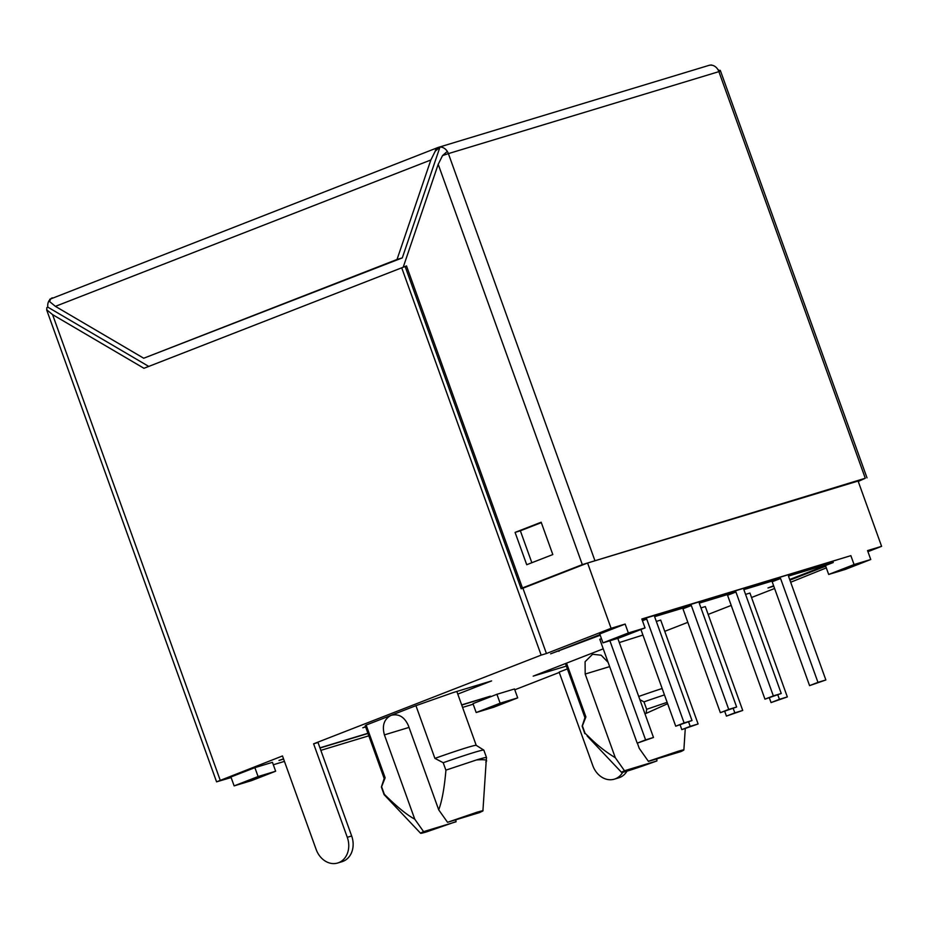 <?xml version="1.0" encoding="UTF-8"?>
<svg xmlns="http://www.w3.org/2000/svg" width="928" height="928" viewBox="0 0 928 928"><rect width="100%" height="100%" fill="white"/><g stroke="black" fill="none" stroke-linecap="round" stroke-linejoin="round"><path stroke-width="1.39" d="M46.678 309.94L216.572 781.84L282.483 755.96L316.146 849.445A20.52 16.692 -106.9 0 0 337.664 863.017A20.52 16.692 -106.9 0 0 347.281 837.311L313.618 743.815L541.152 655.122L401.72 267.809L143.956 368.288L52.583 314.627L46.783 309.848L46.818 307.655L47.815 307.133L148.747 366.421M712.275 65.273L710.465 65.111A9.466 7.702 -106.9 0 0 708.957 65.378L711.161 64.983M711.614 65.006L710.465 65.111A9.466 7.702 -106.9 0 1 717.82 69.426L720.511 71.328M473.176 704.201L462.573 707.414M368.81 735.823L320.844 750.358M284.444 761.389L273.319 764.765M231.13 777.548L216.572 781.84M49.172 300.486A9.466 7.702 -106.9 0 0 47.815 307.133M603.246 648.834L533.182 676.141L566.382 666.084M642.918 635.065L619.312 642.559M258.088 776.55L275.651 771.226L272.449 762.329L254.875 767.653L230.933 776.991L234.134 785.888L258.088 776.55L254.875 767.653M496.932 694.295L472.978 703.633L476.18 712.542L500.134 703.204L496.932 694.295L514.495 688.97L517.696 697.879L493.754 707.217L476.18 712.542M769.335 697.821L771.052 702.589L787.338 696.928L749.94 593.05L745.567 594.372M601.437 638.626L599.801 639.276L637.2 743.154L645.586 739.883L609.893 640.761M724.722 711.347L726.427 716.103L742.725 710.442L705.326 606.564L700.942 607.898M680.108 724.872L681.813 729.628L698.1 723.968L660.701 620.09L656.328 621.412M283.597 759.046L278.98 760.45L283.527 758.86M461.738 705.071L490.402 696.174L461.668 704.874M367.894 733.294L319.94 747.829M319.998 748.014L367.964 733.48M384.285 794.159L381.617 786.735L385.132 777.78L366.154 725.07L415.93 705.663L434.907 758.373A48.929 1.798 -19.8 0 1 476.215 745.346L456.831 691.453M457.782 694.098L491.62 680.908L452.98 692.624L415.93 705.663M365.528 726.717L362.802 727.772L365.609 726.926M366.154 725.07L365.226 725.812L384.18 778.511M625.147 624.057L599.755 633.952L602.968 642.86L628.349 632.966L625.147 624.057L611.088 628.314L587.586 563.018L522.916 588.224L546.43 653.521L611.088 628.314M546.43 653.521L541.152 655.122M337.664 863.017L342.049 861.683A20.52 16.692 -106.9 0 0 351.666 835.977L318.014 742.493L313.618 743.815M559.259 672.452L514.785 689.794M567.391 668.902L559.143 672.116L592.795 765.612A20.52 16.692 73.1 0 0 614.313 779.172L618.709 777.85A20.52 16.692 73.1 0 0 627.038 771.122M826.314 567.89L790.679 582.239M774.613 588.503L751.541 597.493M731.218 605.416L708.145 614.417M687.822 622.34L664.75 631.33M870.754 559.503L845.362 569.398L828.681 574.455L854.062 564.56L870.754 559.503L867.552 550.594L881.6 546.337L867.935 551.661M789.925 580.139L825.7 566.184M773.627 585.765L767.99 587.958L773.778 586.206M642.327 620.38L646.712 619.046L684.11 722.924L692.01 720.534L654.611 616.656L691.325 605.532L728.724 709.41L736.635 707.008L699.236 603.13L735.939 592.006L773.337 695.884L781.248 693.494L743.85 589.616L780.564 578.492L817.962 682.358L825.862 679.969L788.464 576.091L833.251 562.519L789.693 579.501M780.564 578.492L772.177 581.752L809.576 685.63L825.862 679.969M735.939 592.006L727.564 595.277L764.962 699.155L781.248 693.494M691.325 605.532L682.95 608.791L720.348 712.669L736.635 707.008M646.712 619.046L642.454 620.716M599.987 634.59L550.617 653.834L600.219 635.228M50.634 298.862L49.59 301.565L55.402 306.356L143.724 358.231L397.022 259.48L430.847 159.987L435.209 151.252L439.965 147.088L402.288 257.891L143.724 358.231M275.651 771.226L251.697 780.564L234.134 785.888M500.134 703.204L517.696 697.879M617.804 638.36L653.486 737.482L637.2 743.154M854.062 564.56L850.86 555.652L641.828 618.999L645.041 627.908L619.649 637.803L602.968 642.86M881.6 546.337L858.098 481.04L587.586 563.018M828.681 574.455L825.468 565.546M850.86 555.652L641.944 619.301M832.868 561.44L833.251 562.519M558.737 650.667L558.958 651.305M438.202 164.302L403.204 267.229L406.51 265.942L522.441 587.958L582.32 564.618L438.202 164.302L442.552 155.568L447.308 151.403A9.466 7.702 -106.9 0 0 439.965 147.088A9.466 7.702 73.1 0 0 438.457 147.355L708.957 65.378M403.204 267.229L401.72 267.809M405.223 266.742L521.165 588.758L522.916 588.224M771.052 702.589L779.427 699.318L777.815 694.828M787.338 696.928L779.427 699.318M653.486 737.482L645.586 739.883M726.427 716.103L734.814 712.843L733.201 708.342M742.725 710.442L734.814 712.843M681.813 729.628L690.2 726.357L688.588 721.868M698.1 723.968L690.2 726.357M645.041 627.908L628.349 632.966M582.32 564.618L865.279 478.245L858.238 481.446M522.441 587.958L525.956 586.89L521.165 588.758M622.746 772.282A20.52 16.692 73.1 0 1 614.313 779.172M773.337 695.884L764.962 699.155M728.724 709.41L720.348 712.669M692.01 720.534L675.723 726.195L684.11 722.924M640.923 629.509L675.723 726.195M817.962 682.358L809.576 685.63M566.532 663.137L585.904 716.938L582.39 725.893L585.058 733.306L588.016 736.032C596.437 744.592 605.532 751.819 615.299 757.712L585.185 674.041L585.081 661.71L592.574 654.263L601.182 655.214L608.118 662.372M637.362 743.096L639.253 748.374L648.347 761.273L677.811 751.378C684.655 749.325 685.676 749.395 680.874 751.587L683.866 749.963L685.27 728.584M667.626 703.702L646.132 713.377L646.654 709.305L643.974 701.881L639.868 699.654M552.81 554.561L526.721 564.723L515.075 532.394L541.175 522.22L552.81 554.561M402.288 257.891L397.022 259.48M615.299 757.712L624.393 770.611M624.451 770.762L656.92 760.925L656.792 758.884M656.92 760.925A33.106 1.218 -19.8 0 1 621.563 772.386A33.106 1.218 -19.8 0 1 624.567 770.727M588.016 736.032L585.058 733.306M582.39 725.893A54.45 1.995 160.2 0 0 582.158 726.148A54.45 1.995 160.2 0 0 582.158 726.206L584.826 733.63M585.904 716.938A48.929 1.798 160.2 0 0 584.953 717.634L582.158 726.148M638.719 696.464A48.929 1.798 -19.8 0 1 662.163 688.506M643.974 701.881A54.45 1.995 -19.8 0 1 664.46 694.91M646.654 709.305L667.139 702.322M680.874 751.587L648.405 761.424M384.03 794.484L384.227 794.182C396.627 806.548 406.8 814.877 414.758 819.169L384.412 734.883L409.028 727.413M381.617 786.735A54.45 1.995 160.2 0 0 381.385 786.99A54.45 1.995 160.2 0 0 381.385 787.048L384.03 794.414M385.132 777.78A48.929 1.798 160.2 0 0 384.18 778.476L381.385 786.99M434.907 758.373L443.201 762.723A54.45 1.995 -19.8 0 1 483.801 750.114A54.45 1.995 -19.8 0 1 483.848 750.16L486.516 757.584L486.202 761.111M443.201 762.723L445.881 770.147L476.54 759.939C484.138 757.642 487.386 756.97 486.272 757.898M476.54 759.939C485.193 759.301 488.267 759.986 485.762 761.981M483.001 810.828L479.95 812.313C484.834 810.272 483.824 810.248 476.899 812.255L447.54 822.301L480.008 812.452M445.927 770.136C444.396 787.918 441.995 801.154 438.712 809.842L447.54 822.301M391.802 715.105L391.036 715.372C398.622 713.423 404.399 716.822 408.355 725.545L438.712 809.842M455.88 819.772L456.008 821.64L426.66 831.848C419.827 833.878 418.806 833.808 423.586 831.627L414.758 819.169M456.066 821.79L423.586 831.627L420.616 833.286L384.006 794.554M515.075 532.394L520.353 530.793L531.848 562.728M541.314 522.626L520.353 530.793M391.036 715.372C384.099 719.096 381.884 725.592 384.412 734.883M220.214 780.239L52.583 314.627M49.59 301.565A9.466 5.498 -111.3 0 1 52.154 297.911A9.466 5.498 -111.3 0 1 52.386 297.83M447.308 151.403A9.466 7.702 73.1 0 1 448.386 153.619L718.887 71.642A9.466 7.702 -106.9 0 0 717.82 69.426M437.993 147.506A9.466 7.702 73.1 0 1 438.457 147.355L437.761 147.587A9.466 5.498 -111.3 0 1 437.993 147.506M55.402 306.356L430.847 159.987M435.209 151.252A9.466 5.498 -111.3 0 1 437.761 147.587L49.706 299.315M347.281 837.311L351.666 835.977M720.232 70.319L720.615 71.236L718.887 71.642L865.279 478.245M442.552 155.568L448.386 153.619L594.767 560.222M609.65 666.617L585.185 674.041M720.615 71.236L867.007 477.839M621.563 772.386L587.146 735.974M565.465 663.555L584.942 717.669M476.215 745.346L483.801 750.114M482.92 810.77L486.202 761.018"/></g></svg>
